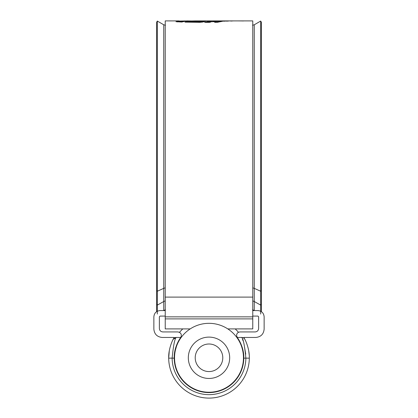 <?xml version="1.0" encoding="UTF-8"?>
<svg xmlns="http://www.w3.org/2000/svg" width="418" height="418" viewBox="0 0 418 418"><rect width="100%" height="100%" fill="white"/><g stroke="black" fill="none" stroke-linecap="round" stroke-linejoin="round"><path stroke-width="0.63" d="M252.765 316.086L257.932 316.086L258.622 316.771L258.622 328.491C258.402 330.57 257.253 331.714 255.179 331.934L240.005 331.934C237.926 332.153 236.781 333.303 236.562 335.382L237.246 337.451L241.923 337.451M243.704 355.175L243.804 357.782C244.065 346.527 237.319 337.394 237.246 337.451M237.283 337.498L240.674 343.356M242.915 349.965L243.511 353.267M169.274 350.901L168.684 358.158A40.316 40.316 0 0 0 209 398.098A40.316 40.316 0 0 0 249.316 358.158L249.316 357.782L249.316 358.158L243.804 358.127L243.804 357.782L243.804 358.127A34.804 34.804 0 0 1 209 392.586A34.804 34.804 0 0 1 174.196 358.127L172.127 358.127A36.873 36.873 0 0 0 209 394.655A36.873 36.873 0 0 0 245.873 358.127C244.619 345.55 243.255 338.658 241.776 337.451L241.959 337.875M168.684 357.782C168.438 348.251 173.073 339.311 173.156 339.317L176.224 337.451L180.754 337.451C180.675 337.404 173.93 346.532 174.196 357.782L174.196 358.127M165.235 310.569L160.068 310.569C156.327 310.966 154.258 313.035 153.866 316.771L153.866 329.18C154.388 334.165 157.147 336.924 162.137 337.451L174.186 337.451L172.958 339.709M180.754 337.451L180.785 337.399C181.976 334.494 181.046 332.671 177.995 331.934L162.821 331.934C160.747 331.714 159.598 330.57 159.378 328.491L159.378 316.771L160.068 316.086L165.235 316.086M244.776 339.191L244.844 339.317C244.927 339.306 249.567 348.267 249.316 357.782M252.765 310.569L257.932 310.569C261.673 310.966 263.742 313.035 264.134 316.771L264.134 329.18C263.612 334.165 260.853 336.924 255.863 337.451L243.814 337.451L244.844 339.317A3.448 3.448 0 0 0 241.776 337.451M249.222 354.997L248.736 350.942M248.026 347.645L247.242 345.012M245.533 340.722L245.068 339.761M245.026 339.677L244.891 339.411M174.458 353.524L177.321 343.366M179.677 339.035L180.435 337.896M242.466 339.144L243.114 340.916M243.908 343.471L245.753 354.15M173.156 339.317A3.448 3.448 0 0 1 176.224 337.451C174.75 338.648 173.386 345.54 172.127 358.127L168.684 358.158M195.216 357.782A13.784 13.784 0 0 0 209 371.565A13.784 13.784 0 0 0 222.784 357.782A13.784 13.784 0 0 0 209 343.998A13.784 13.784 0 0 0 195.216 357.782M229.675 357.782A20.675 20.675 0 0 1 209 378.457A20.675 20.675 0 0 1 188.325 357.782A20.675 20.675 0 0 1 209 337.107A20.675 20.675 0 0 1 229.675 357.782M174.541 357.782A34.459 34.459 0 0 0 209 392.241A34.459 34.459 0 0 0 243.459 357.782A34.459 34.459 0 0 0 209 323.323A34.459 34.459 0 0 0 174.541 357.782M179.515 332.289A38.978 38.978 0 0 1 182.823 328.903M235.177 328.903A38.978 38.978 0 0 1 238.485 332.289M233.333 20.9L252.765 20.9L252.765 328.903L227.805 328.903M177.342 21.919L179.218 21.605L179.218 20.916L165.235 20.9L165.235 328.903L190.195 328.903M198.456 21.642L198.456 22.337L200.138 21.82L200.138 21.13L198.456 21.642L186.862 21.454L184.923 22.123L199.856 22.342L202.85 22.029L206.152 21.052L195.389 20.9L233.207 20.9M230.731 21.072L233.469 20.9M230.731 20.916L232.769 20.916M229.675 20.921L226.54 21.182L229.675 20.921M226.817 20.942L223.687 21.224L226.817 20.942M211.503 21.72L209.773 22.358L204.648 22.363L209.658 20.937L214.643 20.947L213.18 21.219L223.991 20.952L217.501 22.29L214.653 22.321L216.32 21.71L211.503 21.72M200.138 21.13L186.59 20.9L181.778 22.044L175.962 21.694M195.389 20.9L190.451 21.015M179.218 20.916L176.035 21.752M179.218 21.057L185.78 20.942M243.511 20.931L237.873 20.9L243.511 20.957M200.138 21.595L203.817 21.605M186.799 22.164L197.808 22.326M186.862 22.144L186.862 21.454M204.104 21.595L204.104 20.921M216.32 21.908L221.002 21.642M206.539 22.363L209.658 21.626L213.18 21.637M209.658 21.626L209.658 20.937M213.18 21.72L213.18 21.219M217.961 21.908L217.961 21.219M219.382 21.642L219.382 20.952M216.32 22.3L216.32 21.71M225.192 21.208L225.192 20.947M243.365 20.9L241.641 20.9M261.381 311.614L261.381 22.258L260.691 21.062L260.691 291.247L254.254 288.347A3.448 2.691 0 0 0 252.765 287.992M156.619 311.614L156.619 22.258L157.309 21.062L157.309 291.247L163.746 288.347L163.746 24.782L157.309 21.062M157.309 314.059L157.309 291.247L156.619 290.317M260.691 314.059L260.691 291.247L261.381 290.317M252.765 297.104L165.235 297.104M252.765 318.892L165.235 318.892M252.765 316.854L165.235 316.854M261.381 303.959L260.691 305.119L254.254 301.514L254.254 24.782L260.691 21.062M156.619 303.959L157.309 305.119L163.746 301.514A3.448 3.339 180 0 1 165.235 301.075M165.471 309.879L163.746 310.344L163.746 288.347A3.448 2.691 180 0 1 165.235 287.992M252.529 309.879L254.254 310.344L254.254 301.514A3.448 3.339 0 0 0 252.765 301.075M183.058 21.59L179.218 21.59M252.529 25.242L254.254 24.782M165.471 25.242L163.746 24.782M163.746 310.344L163.354 310.569M254.254 310.344L254.646 310.569"/></g></svg>
